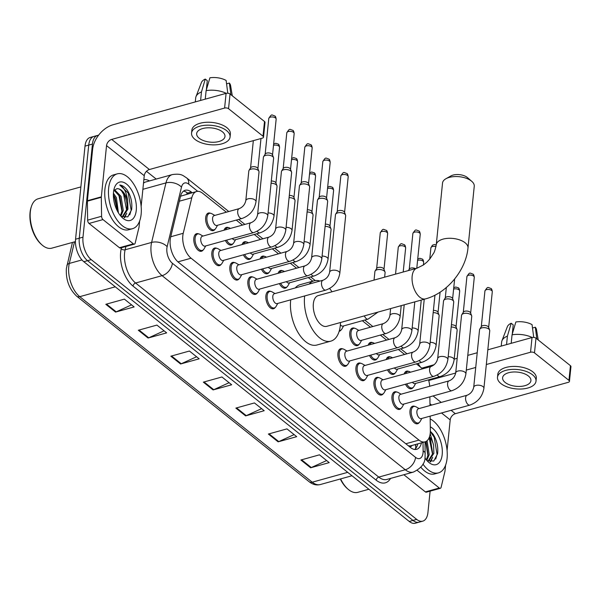 <?xml version="1.0" encoding="UTF-8"?>
<svg xmlns="http://www.w3.org/2000/svg" width="601" height="601" viewBox="0 0 601 601"><rect width="100%" height="100%" fill="white"/><g stroke="black" fill="none" stroke-linecap="round" stroke-linejoin="round"><path stroke-width="0.9" d="M224.053 230.198A9.105 4.838 -105.5 0 1 226.449 227.418A9.105 4.838 -105.5 0 1 228.538 227.644M242.068 244.577A9.105 4.838 -105.5 0 1 244.457 241.79A9.105 4.838 -105.5 0 1 246.553 242.015M260.075 258.948A9.105 4.838 -105.5 0 1 262.472 256.169A9.105 4.838 -105.5 0 1 264.56 256.394M278.09 273.327A9.105 4.838 -105.5 0 1 280.487 270.548A9.105 4.838 -105.5 0 1 282.575 270.766M359.082 344.328A9.105 4.838 -105.5 0 1 357.407 345.598A9.105 4.838 -105.5 0 1 351.908 341.939A9.105 4.838 -105.5 0 1 349.767 332.669A9.105 4.838 -105.5 0 1 352.532 328.048A9.105 4.838 -105.5 0 1 354.62 328.266M368.15 345.199A9.105 4.838 -105.5 0 1 370.539 342.42A9.105 4.838 -105.5 0 1 372.628 342.645M386.158 359.578A9.105 4.838 -105.5 0 1 388.554 356.799A9.105 4.838 -105.5 0 1 390.642 357.024M404.173 373.957A9.105 4.838 -105.5 0 1 406.561 371.17A9.105 4.838 -105.5 0 1 408.65 371.395M214.985 229.327A9.105 4.838 -105.5 0 1 213.31 230.596A9.105 4.838 -105.5 0 1 207.818 226.938A9.105 4.838 -105.5 0 1 205.67 217.667A9.105 4.838 -105.5 0 1 208.434 213.039A9.105 4.838 -105.5 0 1 210.523 213.265M419.295 422.48A9.105 4.838 -105.5 0 1 417.62 423.743A9.105 4.838 -105.5 0 1 412.121 420.091A9.105 4.838 -105.5 0 1 409.98 410.821A9.105 4.838 -105.5 0 1 412.744 406.193A9.105 4.838 -105.5 0 1 414.833 406.419M401.28 408.102A9.105 4.838 -105.5 0 1 399.605 409.371A9.105 4.838 -105.5 0 1 394.113 405.713A9.105 4.838 -105.5 0 1 391.965 396.442A9.105 4.838 -105.5 0 1 394.729 391.814A9.105 4.838 -105.5 0 1 396.818 392.04M383.273 393.723A9.105 4.838 -105.5 0 1 381.597 394.992A9.105 4.838 -105.5 0 1 376.098 391.341A9.105 4.838 -105.5 0 1 373.957 382.063A9.105 4.838 -105.5 0 1 376.722 377.443A9.105 4.838 -105.5 0 1 378.81 377.668M365.258 379.351A9.105 4.838 -105.5 0 1 363.582 380.621A9.105 4.838 -105.5 0 1 358.083 376.962A9.105 4.838 -105.5 0 1 355.942 367.692A9.105 4.838 -105.5 0 1 358.707 363.064A9.105 4.838 -105.5 0 1 360.795 363.289M347.25 364.972A9.105 4.838 -105.5 0 1 345.575 366.242A9.105 4.838 -105.5 0 1 340.076 362.591A9.105 4.838 -105.5 0 1 337.935 353.313A9.105 4.838 -105.5 0 1 340.699 348.693A9.105 4.838 -105.5 0 1 342.788 348.918M239.175 278.721A9.105 4.838 -105.5 0 1 237.5 279.991A9.105 4.838 -105.5 0 1 232.009 276.332A9.105 4.838 -105.5 0 1 229.86 267.062A9.105 4.838 -105.5 0 1 232.625 262.434A9.105 4.838 -105.5 0 1 234.713 262.66M221.168 264.35A9.105 4.838 -105.5 0 1 219.493 265.612A9.105 4.838 -105.5 0 1 213.994 261.961A9.105 4.838 -105.5 0 1 211.852 252.69A9.105 4.838 -105.5 0 1 214.617 248.063A9.105 4.838 -105.5 0 1 216.706 248.288M257.19 293.1A9.105 4.838 -105.5 0 1 255.515 294.37A9.105 4.838 -105.5 0 1 250.016 290.711A9.105 4.838 -105.5 0 1 247.875 281.441A9.105 4.838 -105.5 0 1 250.64 276.813A9.105 4.838 -105.5 0 1 252.728 277.038M275.198 307.472A9.105 4.838 -105.5 0 1 273.523 308.741A9.105 4.838 -105.5 0 1 268.031 305.083A9.105 4.838 -105.5 0 1 265.89 295.812A9.105 4.838 -105.5 0 1 268.647 291.192A9.105 4.838 -105.5 0 1 270.743 291.41M203.153 249.971A9.105 4.838 -105.5 0 1 201.478 251.241A9.105 4.838 -105.5 0 1 195.979 247.582A9.105 4.838 -105.5 0 1 193.838 238.312A9.105 4.838 -105.5 0 1 196.602 233.684A9.105 4.838 -105.5 0 1 198.691 233.909M226.367 212.198L202.642 193.267A17.076 9.075 74.5 0 0 196.58 191.509A17.076 9.075 74.5 0 0 191.802 197.744L183.237 233.286A17.076 9.075 74.5 0 0 182.824 235.72A17.076 9.075 74.5 0 0 191.088 258.205L418.987 440.097A17.076 9.075 74.5 0 0 425.05 441.848A17.076 9.075 74.5 0 0 430.346 430.511L430.143 416.132M390.56 478.426A25.618 13.613 -105.5 0 1 376.211 480.199L133.024 286.106A2.847 1.946 128.6 0 1 135.601 283.011L378.788 477.104L405.269 469.749A22.77 12.103 -105.5 0 0 413.36 472.093C421.459 468.179 425.365 462.98 425.095 456.49L425.065 441.848L411.107 445.724A17.076 9.075 -105.5 0 1 408.642 445.784L408.815 445.919A5.694 3.028 74.5 0 0 412.038 445.469M196.58 191.509L180.893 196.106A17.076 10.457 -166.4 0 0 180.608 195.896M408.214 445.679L408.642 445.784M422.511 368.856A17.076 9.075 74.5 0 0 421.369 367.835L416.365 363.845M404.601 354.455L398.358 349.466M386.593 340.076L380.343 335.095M370.456 327.199L362.335 320.716M312.783 281.17L308.298 277.587M296.533 268.204L290.283 263.215M278.526 253.825L272.276 248.837M260.511 239.453L254.261 234.465M242.496 225.075L236.253 220.086M429.677 386.248A17.076 9.075 74.5 0 0 428.543 379.84M429.993 405.54L429.865 396.833M233 243.698A9.105 4.838 -105.5 0 1 231.325 244.968A9.105 4.838 -105.5 0 1 225.367 240.468M251.008 258.077A9.105 4.838 -105.5 0 1 249.332 259.347A9.105 4.838 -105.5 0 1 243.375 254.847M269.023 272.456A9.105 4.838 -105.5 0 1 267.347 273.718A9.105 4.838 -105.5 0 1 261.39 269.218M287.03 286.827A9.105 4.838 -105.5 0 1 285.362 288.097A9.105 4.838 -105.5 0 1 279.397 283.597M341.067 329.957A9.105 4.838 -105.5 0 1 339.392 331.226A9.105 4.838 -105.5 0 1 339.167 331.279M377.09 358.707A9.105 4.838 -105.5 0 1 375.415 359.976A9.105 4.838 -105.5 0 1 369.457 355.476M395.105 373.078A9.105 4.838 -105.5 0 1 393.43 374.348A9.105 4.838 -105.5 0 1 387.472 369.848M413.112 387.457A9.105 4.838 -105.5 0 1 411.437 388.727A9.105 4.838 -105.5 0 1 405.48 384.227M192.177 192.733L191.291 192.019A17.076 9.075 74.5 0 0 185.221 190.269A17.076 9.075 74.5 0 0 180.45 196.504L170.594 237.372A17.076 9.075 74.5 0 0 170.188 239.807A17.076 9.075 74.5 0 0 178.452 262.291L410.581 447.565A17.076 9.075 74.5 0 0 416.643 449.323A17.076 9.075 74.5 0 0 421.474 442.847M430.106 491.152L427.942 512.48A17.076 9.075 -105.5 0 1 422.758 521.15A17.076 9.075 -105.5 0 1 416.696 519.399L91.247 259.647A17.076 9.075 -105.5 0 1 82.991 237.162L92.449 144.067A17.076 9.075 -105.5 0 1 97.632 135.39A17.076 9.075 -105.5 0 1 98.564 135.233M146.486 171.3L156.207 179.06M422.758 521.15L415.321 523.216A17.076 9.075 -105.5 0 1 409.258 521.465L83.817 261.713A17.076 9.075 -105.5 0 1 75.553 239.228L85.011 146.126L88.73 145.096A17.076 9.075 -105.5 0 1 93.914 136.427A17.076 9.075 -105.5 0 0 88.73 145.096L79.272 238.199L88.73 145.096L92.449 144.067M83.817 261.713L87.536 260.684A17.076 9.075 -105.5 0 1 79.272 238.199A17.076 9.075 -105.5 0 0 87.536 260.684L412.977 520.428L87.536 260.684L91.247 259.647M419.04 522.186A17.076 9.075 -105.5 0 1 412.977 520.428A17.076 9.075 -105.5 0 0 419.04 522.186M417.755 443.876A17.076 9.075 -105.5 0 1 414.682 449.458M183.47 191.156A17.076 9.075 -105.5 0 1 187.572 193.056L188.459 193.762M326.636 460.554L311.288 467.54A4.553 3.11 128.6 0 1 310.634 467.781L329.22 462.62L319.469 454.829L300.883 459.998L310.634 467.781M294.122 434.606L278.774 441.592A4.553 3.11 128.6 0 1 278.12 441.833L296.706 436.664L286.955 428.881L268.369 434.042L278.12 441.833M261.615 408.657L246.26 415.644A4.553 3.11 128.6 0 1 245.614 415.884L264.2 410.716L254.441 402.933L235.855 408.094L245.614 415.884M131.566 304.865L116.218 311.851A4.553 3.11 128.6 0 1 115.565 312.084L134.151 306.923L124.399 299.14L105.806 304.301L115.565 312.084M164.081 330.813L148.725 337.8A4.553 3.11 128.6 0 1 148.071 338.032L166.665 332.871L156.906 325.088L138.32 330.25L148.071 338.032M196.587 356.761L181.239 363.748A4.553 3.11 128.6 0 1 180.585 363.988L199.171 358.82L189.42 351.037L170.834 356.198L180.585 363.988M229.101 382.709L213.753 389.696A4.553 3.11 128.6 0 1 213.1 389.936L231.685 384.768L221.934 376.985L203.348 382.146L213.1 389.936M85.011 146.126A17.076 9.075 -105.5 0 1 90.195 137.456L97.632 135.39M133.377 243.841A2.847 1.51 74.5 0 0 134.391 244.134L120.448 248.01A2.847 1.51 -105.5 0 1 119.441 247.717L133.377 243.841L102.981 219.583L89.038 223.452A2.847 1.51 -105.5 0 1 87.641 220.154L87.378 201.162A2.847 1.51 -105.5 0 1 87.393 200.719L92.599 149.484A22.77 15.543 128.6 0 1 113.176 124.723L226.096 93.358A2.847 1.427 5.8 0 1 230.04 94.011L228.545 108.706A2.847 1.427 -174.2 0 0 224.601 108.06L111.681 139.417A5.694 3.884 -51.4 0 0 106.542 145.607L101.336 196.85A2.847 1.51 74.5 0 0 101.314 197.293L101.584 216.277A2.847 1.51 74.5 0 0 102.981 219.583M119.441 247.717L89.038 223.452M141.145 206.353L144.255 175.71A5.694 3.884 -51.4 0 1 149.401 169.52L262.314 138.155A2.847 1.427 -174.2 0 0 263.523 137.148A2.847 1.427 -174.2 0 0 263.013 136.217L264.508 121.515L230.04 94.011M264.508 121.515A2.847 1.427 5.8 0 1 265.011 122.446L263.523 137.148M263.013 136.217L228.545 108.706M134.391 244.134A2.847 1.51 74.5 0 0 135.187 243.097L138.981 227.351A2.847 1.51 74.5 0 0 139.049 226.945L139.657 220.973M222.43 131.807A14.236 7.137 -174.2 0 0 206.902 127.848A14.236 7.137 -174.2 0 0 196.655 133.595A14.236 7.137 -174.2 0 0 199.201 138.26A14.236 7.137 -174.2 0 0 214.73 142.212A14.236 7.137 -174.2 0 0 224.977 136.465A14.236 7.137 -174.2 0 0 222.43 131.807M206.338 89.902L207.277 80.669L205.272 79.077L201.47 91.93L200.606 100.435M230.07 136.983L230.371 134.046A19.36 9.706 -174.2 0 0 226.915 127.705A19.36 9.706 -174.2 0 0 205.79 122.319A19.36 9.706 -174.2 0 0 191.862 130.132L191.561 133.076A19.36 9.706 -174.2 0 0 195.017 139.417A19.36 9.706 -174.2 0 0 216.142 144.796A19.36 9.706 -174.2 0 0 230.07 136.983A19.36 9.706 -174.2 0 0 226.615 130.642A19.36 9.706 -174.2 0 0 205.489 125.263A19.36 9.706 -174.2 0 0 191.561 133.076M201.47 91.93A18.789 9.421 -174.2 0 0 196.009 96.603A18.789 9.421 -174.2 0 0 195.708 97.85L195.295 101.907M205.272 79.077A14.8 7.422 -174.2 0 0 201.403 82.57L196.009 96.603M232.294 95.807L230.589 85.53A14.8 7.422 -174.2 0 0 229.372 83.051L226.569 83.832M230.904 94.695L229.372 83.051M226.231 93.32A18.789 9.421 -174.2 0 0 206.12 90.638L209.922 77.784A14.8 7.422 -174.2 0 1 226.126 80.459L227.802 93.23M205.257 99.142L206.12 90.638M75.441 241.602L51.814 248.16A25.618 13.613 -105.5 0 1 42.07 244.99L41.266 244.291A24.483 13.012 -105.5 0 1 30.05 212.581A24.483 13.012 -105.5 0 1 31.064 207.555L31.395 206.541A25.618 13.613 -105.5 0 1 38.103 198.796L80.872 186.919M42.07 244.99A25.618 13.613 -105.5 0 1 30.328 211.8A25.618 13.613 -105.5 0 1 31.395 206.541M141.137 214.256A28.465 15.123 -105.5 0 1 132.498 228.703A28.465 15.123 -105.5 0 1 115.324 217.277A28.465 15.123 -105.5 0 1 108.631 188.308A28.465 15.123 -105.5 0 1 117.263 173.854A28.465 15.123 -105.5 0 1 134.444 185.281A28.465 15.123 -105.5 0 1 141.137 214.256M132.498 228.703L128.787 229.74A28.465 15.123 -105.5 0 1 111.606 218.313A28.465 15.123 -105.5 0 1 104.912 189.338A28.465 15.123 -105.5 0 1 113.551 174.883L117.263 173.854M121.109 216.495L127.833 216.856L131.642 209.599C132.43 202.635 130.965 196.136 127.232 190.111C124.805 186.903 122.303 185.206 119.734 185.018C123.994 187.054 126.638 192.41 127.667 201.095A14.236 7.565 -105.5 0 0 116.654 188.804L113.672 190.915M113.506 192.2A19.923 10.585 -105.5 0 1 114.333 188.105A19.923 10.585 -105.5 0 1 128.081 185.446A19.923 10.585 -105.5 0 1 136.262 210.358A19.923 10.585 -105.5 0 1 122.634 218.005A19.923 10.585 -105.5 0 1 113.506 192.2M120.38 215.646L122.116 210.793L119.899 196.722L114.122 190.284M120.854 216.217L123.273 210.47L121.064 196.399L114.618 189.773M117.563 211.364L115.257 198.014L113.371 194.852M118.42 212.867L116.421 197.691L113.424 193.206M122.319 216.728L126.758 209.501C128.576 200.11 121.672 187.159 116.654 188.804M121.575 216.781L122.904 216.6L127.923 209.178L127.667 201.095M124.662 217.735L126.721 213.122M117.435 211.124L114.333 196.985L113.371 195.205M120.951 216.33L121.094 215.939M121.988 211.514L118.983 195.693L116.977 192.312M124.227 217.697L125.737 214.655M126.631 210.222L123.633 194.401L121.627 191.02M129.771 214.865L131.138 210.177L128.276 193.116L119.734 185.018M445.934 178.73L450.878 175.943A10.247 5.139 5.8 0 1 467.247 177.43A10.247 5.139 5.8 0 1 467.495 177.633L471.777 181.352A15.942 7.993 -174.2 0 0 471.402 181.036A15.942 7.993 -174.2 0 0 445.934 178.73A15.942 7.993 -174.2 0 0 442.531 183.042L436.258 244.78A15.942 7.993 5.8 0 1 447.73 238.349A15.942 7.993 5.8 0 1 465.129 242.781A15.942 7.993 5.8 0 1 467.976 248.003L474.249 186.265A15.942 7.993 -174.2 0 0 471.777 181.352M436.258 244.78C435.259 249.505 434.335 252.39 433.471 253.442L429.918 258.843L427.026 262.013L423.45 264.966L416.981 268.181L318.192 295.617A15.942 8.474 74.5 0 0 313.354 303.708A15.942 8.474 74.5 0 0 317.103 319.935A15.942 8.474 74.5 0 0 326.726 326.335L425.516 298.892C446.971 293.175 465.94 270.322 467.976 248.003M340.527 322.504A31.312 16.64 -105.5 0 1 340.339 325.246A31.312 16.64 -105.5 0 1 330.843 341.143A31.312 16.64 -105.5 0 1 311.942 328.574A31.312 16.64 -105.5 0 1 304.579 296.706A31.312 16.64 -105.5 0 1 304.662 295.955M330.843 341.143L316.9 345.019A31.312 16.64 -105.5 0 1 297.998 332.451A31.312 16.64 -105.5 0 1 290.636 300.575A31.312 16.64 -105.5 0 1 290.719 299.831M309.169 284.07A31.312 16.64 -105.5 0 1 314.083 280.81A31.312 16.64 -105.5 0 1 319.972 281.073M329.611 288.488A31.312 16.64 -105.5 0 1 331.992 291.785M295.234 287.939A31.312 16.64 -105.5 0 1 300.139 284.679L314.083 280.81M267.776 215.782C266.296 224.113 261.63 229.71 253.757 232.579L205.061 246.109A5.124 2.72 -105.5 0 1 201.966 244.051A5.124 2.72 -105.5 0 1 200.764 238.837A5.124 2.72 -105.5 0 1 202.319 236.238L251.015 222.708C254.501 221.273 256.687 218.621 257.581 214.745A5.124 2.569 5.8 0 1 261.262 212.679A5.124 2.569 5.8 0 1 266.859 214.106A5.124 2.569 5.8 0 1 267.032 214.249A5.124 2.569 5.8 0 1 267.776 215.782L273.613 158.258A5.124 2.569 5.8 0 0 273.53 157.62A5.124 2.569 5.8 0 0 272.704 156.576A5.124 2.569 5.8 0 0 265.589 155.404A5.124 2.569 5.8 0 0 263.636 156.621A5.124 2.569 5.8 0 0 263.418 157.222L257.581 214.745M205.715 245.929L204.047 248.897A8.542 4.538 -105.5 0 1 202.259 250.429A8.542 4.538 -105.5 0 1 197.105 247.003A8.542 4.538 -105.5 0 1 195.092 238.312A8.542 4.538 -105.5 0 1 197.684 233.977A8.542 4.538 -105.5 0 1 200.013 234.375L202.973 236.05M263.636 156.621L265.289 153.991A3.704 1.856 5.8 0 1 266.701 153.112A3.704 1.856 5.8 0 1 271.84 153.961A3.704 1.856 5.8 0 1 272.433 154.712L273.53 157.62M285.783 230.16C284.311 238.484 279.638 244.089 271.772 246.958L223.069 260.488A5.124 2.72 -105.5 0 1 219.981 258.43A5.124 2.72 -105.5 0 1 218.772 253.216A5.124 2.72 -105.5 0 1 220.327 250.609L269.03 237.087C272.516 235.652 274.702 233 275.589 229.124A5.124 2.569 5.8 0 1 279.277 227.05A5.124 2.569 5.8 0 1 284.866 228.478A5.124 2.569 5.8 0 1 285.047 228.628A5.124 2.569 5.8 0 1 285.783 230.16L291.628 172.63A5.124 2.569 5.8 0 0 291.538 171.999A5.124 2.569 5.8 0 0 290.711 170.954A5.124 2.569 5.8 0 0 283.604 169.775A5.124 2.569 5.8 0 0 281.644 170.992A5.124 2.569 5.8 0 0 281.433 171.593L275.589 229.124M223.73 260.301L222.054 263.268A8.542 4.538 -105.5 0 1 220.266 264.808A8.542 4.538 -105.5 0 1 215.113 261.382A8.542 4.538 -105.5 0 1 213.107 252.69A8.542 4.538 -105.5 0 1 215.699 248.356A8.542 4.538 -105.5 0 1 218.02 248.746L220.988 250.429M281.644 170.992L283.304 168.363A3.704 1.856 5.8 0 1 284.716 167.484A3.704 1.856 5.8 0 1 289.847 168.333A3.704 1.856 5.8 0 1 290.448 169.091L291.538 171.999M303.798 244.532C302.326 252.863 297.653 258.46 289.78 261.337L241.084 274.86A5.124 2.72 -105.5 0 1 237.988 272.801A5.124 2.72 -105.5 0 1 236.786 267.588A5.124 2.72 -105.5 0 1 238.342 264.988L287.038 251.458C290.523 250.024 292.71 247.372 293.604 243.495A5.124 2.569 5.8 0 1 297.292 241.429A5.124 2.569 5.8 0 1 302.881 242.857A5.124 2.569 5.8 0 1 303.054 242.999A5.124 2.569 5.8 0 1 303.798 244.532L309.643 187.009A5.124 2.569 5.8 0 0 309.553 186.37A5.124 2.569 5.8 0 0 308.726 185.326A5.124 2.569 5.8 0 0 301.619 184.154A5.124 2.569 5.8 0 0 299.659 185.371A5.124 2.569 5.8 0 0 299.448 185.972L293.604 243.495M241.737 274.68L240.069 277.647A8.542 4.538 -105.5 0 1 238.281 279.187A8.542 4.538 -105.5 0 1 233.128 275.754A8.542 4.538 -105.5 0 1 231.115 267.062A8.542 4.538 -105.5 0 1 233.706 262.727A8.542 4.538 -105.5 0 1 236.035 263.125L238.995 264.808M299.659 185.371L301.311 182.742A3.704 1.856 5.8 0 1 302.724 181.863A3.704 1.856 5.8 0 1 307.862 182.712A3.704 1.856 5.8 0 1 308.456 183.463L309.553 186.37M321.805 258.911C320.333 267.235 315.66 272.839 307.795 275.709L259.091 289.239A5.124 2.72 -105.5 0 1 256.003 287.18A5.124 2.72 -105.5 0 1 254.794 281.967A5.124 2.72 -105.5 0 1 256.349 279.36L305.053 265.837C308.538 264.402 310.725 261.751 311.611 257.874A5.124 2.569 5.8 0 1 315.3 255.808A5.124 2.569 5.8 0 1 320.889 257.228A5.124 2.569 5.8 0 1 321.069 257.378A5.124 2.569 5.8 0 1 321.805 258.911L327.65 201.38A5.124 2.569 5.8 0 0 327.56 200.749A5.124 2.569 5.8 0 0 326.734 199.705A5.124 2.569 5.8 0 0 319.627 198.525A5.124 2.569 5.8 0 0 317.666 199.742A5.124 2.569 5.8 0 0 317.456 200.343L311.611 257.874M259.752 289.051L258.077 292.018A8.542 4.538 -105.5 0 1 256.289 293.558A8.542 4.538 -105.5 0 1 251.135 290.133A8.542 4.538 -105.5 0 1 249.13 281.441A8.542 4.538 -105.5 0 1 251.721 277.106A8.542 4.538 -105.5 0 1 254.05 277.497L257.01 279.18M317.666 199.742L319.326 197.113A3.704 1.856 5.8 0 1 320.739 196.234A3.704 1.856 5.8 0 1 325.87 197.083A3.704 1.856 5.8 0 1 326.471 197.842L327.56 200.749M339.82 273.282C338.348 281.614 333.675 287.21 325.802 290.088L277.106 303.61A5.124 2.72 -105.5 0 1 274.011 301.552A5.124 2.72 -105.5 0 1 272.809 296.338A5.124 2.72 -105.5 0 1 274.364 293.739L323.06 280.209C326.546 278.774 328.739 276.122 329.626 272.245A5.124 2.569 5.8 0 1 333.315 270.18A5.124 2.569 5.8 0 1 338.904 271.607A5.124 2.569 5.8 0 1 339.077 271.757A5.124 2.569 5.8 0 1 339.82 273.282L345.665 215.759A5.124 2.569 5.8 0 0 345.575 215.128A5.124 2.569 5.8 0 0 344.749 214.076A5.124 2.569 5.8 0 0 337.642 212.904A5.124 2.569 5.8 0 0 335.681 214.121A5.124 2.569 5.8 0 0 335.471 214.722L329.626 272.245M277.76 303.43L276.092 306.397A8.542 4.538 -105.5 0 1 274.304 307.937A8.542 4.538 -105.5 0 1 269.15 304.504A8.542 4.538 -105.5 0 1 267.144 295.812A8.542 4.538 -105.5 0 1 269.729 291.477A8.542 4.538 -105.5 0 1 272.058 291.876L275.018 293.558M335.681 214.121L337.334 211.492A3.704 1.856 5.8 0 1 338.754 210.613A3.704 1.856 5.8 0 1 343.885 211.462A3.704 1.856 5.8 0 1 344.478 212.213L345.575 215.128M411.865 330.79C410.393 339.114 405.72 344.719 397.847 347.588L349.151 361.111A5.124 2.72 -105.5 0 1 346.063 359.06A5.124 2.72 -105.5 0 1 344.854 353.839A5.124 2.72 -105.5 0 1 346.409 351.239L395.105 337.717C398.598 336.282 400.784 333.623 401.671 329.754A5.124 2.569 5.8 0 1 405.359 327.68A5.124 2.569 5.8 0 1 410.949 329.108A5.124 2.569 5.8 0 1 411.129 329.258A5.124 2.569 5.8 0 1 411.865 330.79L414.803 301.875M349.812 360.931L348.137 363.898A8.542 4.538 -105.5 0 1 346.349 365.438A8.542 4.538 -105.5 0 1 341.195 362.012A8.542 4.538 -105.5 0 1 339.189 353.32A8.542 4.538 -105.5 0 1 341.781 348.978A8.542 4.538 -105.5 0 1 344.103 349.376L347.062 351.059M408.395 270.563L409.386 268.993A3.704 1.856 5.8 0 1 410.799 268.114A3.704 1.856 5.8 0 1 415.404 268.617M429.88 345.162C428.4 353.493 423.735 359.09 415.862 361.96L367.166 375.49A5.124 2.72 -105.5 0 1 364.071 373.431A5.124 2.72 -105.5 0 1 362.869 368.218A5.124 2.72 -105.5 0 1 364.424 365.618L413.12 352.088C416.606 350.653 418.792 348.002 419.686 344.125A5.124 2.569 5.8 0 1 423.367 342.059A5.124 2.569 5.8 0 1 428.964 343.487A5.124 2.569 5.8 0 1 429.137 343.629A5.124 2.569 5.8 0 1 429.88 345.162L434.951 295.181M367.82 375.309L366.152 378.277A8.542 4.538 -105.5 0 1 364.364 379.809A8.542 4.538 -105.5 0 1 359.21 376.384A8.542 4.538 -105.5 0 1 357.197 367.692A8.542 4.538 -105.5 0 1 359.789 363.357A8.542 4.538 -105.5 0 1 362.118 363.755L365.077 365.431M447.888 359.541C446.415 367.865 441.743 373.469 433.877 376.339L385.173 389.861A5.124 2.72 -105.5 0 1 382.086 387.81A5.124 2.72 -105.5 0 1 380.876 382.589A5.124 2.72 -105.5 0 1 382.431 379.99L431.135 366.467C434.621 365.032 436.807 362.373 437.693 358.504A5.124 2.569 5.8 0 1 441.382 356.431A5.124 2.569 5.8 0 1 446.971 357.858A5.124 2.569 5.8 0 1 447.152 358.008A5.124 2.569 5.8 0 1 447.888 359.541L453.732 302.01A5.124 2.569 5.8 0 0 453.642 301.379A5.124 2.569 5.8 0 0 452.816 300.335A5.124 2.569 5.8 0 0 445.709 299.155A5.124 2.569 5.8 0 0 443.748 300.372A5.124 2.569 5.8 0 0 443.538 300.973L437.693 358.504M385.834 389.681L384.159 392.648A8.542 4.538 -105.5 0 1 382.371 394.188A8.542 4.538 -105.5 0 1 377.218 390.763A8.542 4.538 -105.5 0 1 375.212 382.071A8.542 4.538 -105.5 0 1 377.804 377.736A8.542 4.538 -105.5 0 1 380.125 378.127L383.092 379.809M443.748 300.372L445.409 297.743A3.704 1.856 5.8 0 1 446.821 296.864A3.704 1.856 5.8 0 1 451.952 297.713A3.704 1.856 5.8 0 1 452.553 298.472L453.642 301.379M465.903 373.912C464.43 382.244 459.757 387.84 451.884 390.718L403.188 404.24A5.124 2.72 -105.5 0 1 400.093 402.182A5.124 2.72 -105.5 0 1 398.891 396.968A5.124 2.72 -105.5 0 1 400.446 394.369L449.142 380.839C452.628 379.404 454.814 376.752 455.708 372.875A5.124 2.569 5.8 0 1 459.397 370.809A5.124 2.569 5.8 0 1 464.986 372.237A5.124 2.569 5.8 0 1 465.159 372.38A5.124 2.569 5.8 0 1 465.903 373.912L471.747 316.389A5.124 2.569 5.8 0 0 471.657 315.75A5.124 2.569 5.8 0 0 470.831 314.706A5.124 2.569 5.8 0 0 463.717 313.534A5.124 2.569 5.8 0 0 461.763 314.751A5.124 2.569 5.8 0 0 461.545 315.352L455.708 372.875M403.842 404.06L402.174 407.027A8.542 4.538 -105.5 0 1 400.386 408.567A8.542 4.538 -105.5 0 1 395.233 405.134A8.542 4.538 -105.5 0 1 393.219 396.442A8.542 4.538 -105.5 0 1 395.811 392.107A8.542 4.538 -105.5 0 1 398.14 392.506L401.1 394.181M461.763 314.751L463.416 312.122A3.704 1.856 5.8 0 1 464.828 311.243A3.704 1.856 5.8 0 1 469.967 312.092A3.704 1.856 5.8 0 1 470.56 312.843L471.657 315.75M483.91 388.291C482.438 396.615 477.765 402.219 469.899 405.089L421.196 418.619A5.124 2.72 -105.5 0 1 418.108 416.561A5.124 2.72 -105.5 0 1 416.899 411.347A5.124 2.72 -105.5 0 1 418.454 408.74L467.157 395.218C470.643 393.783 472.829 391.131 473.716 387.254A5.124 2.569 5.8 0 1 477.404 385.188A5.124 2.569 5.8 0 1 482.994 386.608A5.124 2.569 5.8 0 1 483.174 386.759A5.124 2.569 5.8 0 1 483.91 388.291L489.755 330.76A5.124 2.569 5.8 0 0 489.665 330.129A5.124 2.569 5.8 0 0 488.838 329.085A5.124 2.569 5.8 0 0 481.732 327.906A5.124 2.569 5.8 0 0 479.771 329.123A5.124 2.569 5.8 0 0 479.56 329.724L473.716 387.254M421.857 418.431L420.182 421.399A8.542 4.538 -105.5 0 1 418.394 422.939A8.542 4.538 -105.5 0 1 413.24 419.513A8.542 4.538 -105.5 0 1 411.234 410.821A8.542 4.538 -105.5 0 1 413.826 406.486A8.542 4.538 -105.5 0 1 416.147 406.877L419.115 408.56M479.771 329.123L481.431 326.493A3.704 1.856 5.8 0 1 482.843 325.614A3.704 1.856 5.8 0 1 487.974 326.463A3.704 1.856 5.8 0 1 488.575 327.222L489.665 330.129M241.985 218.494L216.893 225.465A5.124 2.72 -105.5 0 1 213.798 223.407A5.124 2.72 -105.5 0 1 212.596 218.193A5.124 2.72 -105.5 0 1 214.151 215.594L239.243 208.622C242.729 207.187 244.915 204.535 245.809 200.659A5.124 2.569 5.8 0 1 247.98 198.841A5.124 2.569 5.8 0 1 255.26 200.163A5.124 2.569 5.8 0 1 256.003 201.696C254.524 210.027 249.858 215.624 241.985 218.494A5.124 2.72 -105.5 0 1 240.347 218.103A5.124 2.72 -105.5 0 1 237.688 211.221A5.124 2.72 -105.5 0 1 239.243 208.622M245.809 200.659L248.822 170.962A5.124 2.569 5.8 0 1 249.032 170.361A5.124 2.569 5.8 0 1 250.993 169.144A5.124 2.569 5.8 0 1 258.926 171.368A5.124 2.569 5.8 0 1 259.016 171.999L256.003 201.696M217.547 225.285L215.879 228.252A8.542 4.538 -105.5 0 1 214.091 229.785A8.542 4.538 -105.5 0 1 208.938 226.359A8.542 4.538 -105.5 0 1 206.924 217.667A8.542 4.538 -105.5 0 1 209.516 213.332A8.542 4.538 -105.5 0 1 211.845 213.731L214.805 215.406M249.032 170.361L250.692 167.732A3.704 1.856 5.8 0 1 252.104 166.853A3.704 1.856 5.8 0 1 257.236 167.702A3.704 1.856 5.8 0 1 257.837 168.46L258.926 171.368M268.061 212.942A5.124 2.569 5.8 0 1 273.275 214.542A5.124 2.569 5.8 0 1 274.011 216.067C272.538 224.398 267.866 230.003 260 232.872L234.901 239.837A5.124 2.72 -105.5 0 1 232.324 238.537M235.562 239.656L233.887 242.624A8.542 4.538 -105.5 0 1 232.099 244.164A8.542 4.538 -105.5 0 1 226.607 240.122M271.299 181.044A3.704 1.856 5.8 0 1 275.25 182.08A3.704 1.856 5.8 0 1 275.844 182.832L276.941 185.739A5.124 2.569 5.8 0 1 277.031 186.378L274.011 216.067M271.081 183.252A5.124 2.569 5.8 0 1 276.941 185.739M225.473 229.807A8.542 4.538 -105.5 0 1 227.531 227.711A8.542 4.538 -105.5 0 1 229.86 228.102L230.431 228.425M286.076 227.321A5.124 2.569 5.8 0 1 291.282 228.913A5.124 2.569 5.8 0 1 292.026 230.446C290.553 238.777 285.881 244.374 278.008 247.244L252.916 254.215A5.124 2.72 -105.5 0 1 250.339 252.908M253.569 254.035L251.902 257.003A8.542 4.538 -105.5 0 1 250.114 258.543A8.542 4.538 -105.5 0 1 244.622 254.501M289.314 195.423A3.704 1.856 5.8 0 1 293.258 196.452A3.704 1.856 5.8 0 1 293.859 197.211L294.948 200.118A5.124 2.569 5.8 0 1 295.038 200.749L292.026 230.446M289.089 197.624A5.124 2.569 5.8 0 1 294.948 200.118M243.48 244.179A8.542 4.538 -105.5 0 1 245.539 242.083A8.542 4.538 -105.5 0 1 247.867 242.481L248.438 242.804M304.083 241.692A5.124 2.569 5.8 0 1 309.297 243.292A5.124 2.569 5.8 0 1 310.033 244.817C308.561 253.149 303.888 258.753 296.023 261.623L270.931 268.594A5.124 2.72 -105.5 0 1 268.346 267.287M271.584 268.407L269.909 271.374A8.542 4.538 -105.5 0 1 268.121 272.914A8.542 4.538 -105.5 0 1 262.629 268.872M307.321 209.794A3.704 1.856 5.8 0 1 311.273 210.831A3.704 1.856 5.8 0 1 311.874 211.582L312.963 214.497A5.124 2.569 5.8 0 1 313.053 215.128L310.033 244.817M307.103 212.003A5.124 2.569 5.8 0 1 312.963 214.497M261.495 258.558A8.542 4.538 -105.5 0 1 263.554 256.462A8.542 4.538 -105.5 0 1 265.882 256.852L266.453 257.175M322.098 256.071A5.124 2.569 5.8 0 1 327.305 257.664A5.124 2.569 5.8 0 1 328.048 259.196C326.576 267.528 321.903 273.124 314.03 275.994L288.938 282.966A5.124 2.72 -105.5 0 1 286.361 281.666M289.592 282.786L287.924 285.753A8.542 4.538 -105.5 0 1 286.136 287.293A8.542 4.538 -105.5 0 1 280.644 283.251M325.336 224.173A3.704 1.856 5.8 0 1 329.288 225.202A3.704 1.856 5.8 0 1 329.881 225.961L330.978 228.868A5.124 2.569 5.8 0 1 331.061 229.499L328.048 259.196M325.111 226.374A5.124 2.569 5.8 0 1 330.978 228.868M279.51 272.929A8.542 4.538 -105.5 0 1 281.568 270.833A8.542 4.538 -105.5 0 1 283.89 271.231L284.461 271.554M378.044 312.084L368.067 319.123L342.976 326.095A5.124 2.72 -105.5 0 1 340.384 324.78M374.04 280.104L374.904 271.592A5.124 2.569 5.8 0 1 375.114 270.991A5.124 2.569 5.8 0 1 377.075 269.774A5.124 2.569 5.8 0 1 385.008 271.998A5.124 2.569 5.8 0 1 385.098 272.629L384.64 277.166M343.629 325.915L341.961 328.875A8.542 4.538 -105.5 0 1 340.174 330.415A8.542 4.538 -105.5 0 1 339.392 330.505M375.114 270.991L376.774 268.362A3.704 1.856 5.8 0 1 378.187 267.483A3.704 1.856 5.8 0 1 383.318 268.331A3.704 1.856 5.8 0 1 383.919 269.09L385.008 271.998M386.075 333.502L360.983 340.466A5.124 2.72 -105.5 0 1 357.895 338.416A5.124 2.72 -105.5 0 1 356.686 333.194A5.124 2.72 -105.5 0 1 358.241 330.595L383.333 323.623C386.819 322.189 389.012 319.537 389.899 315.66A5.124 2.569 5.8 0 1 392.07 313.842A5.124 2.569 5.8 0 1 399.349 315.164A5.124 2.569 5.8 0 1 400.093 316.697C398.621 325.028 393.948 330.625 386.075 333.502A5.124 2.72 -105.5 0 1 384.445 333.112A5.124 2.72 -105.5 0 1 381.778 326.23A5.124 2.72 -105.5 0 1 383.333 323.623M361.644 340.286L359.969 343.254A8.542 4.538 -105.5 0 1 358.181 344.794A8.542 4.538 -105.5 0 1 353.027 341.368A8.542 4.538 -105.5 0 1 351.022 332.676A8.542 4.538 -105.5 0 1 353.613 328.334A8.542 4.538 -105.5 0 1 355.935 328.732L358.902 330.415M412.151 327.951A5.124 2.569 5.8 0 1 417.364 329.543A5.124 2.569 5.8 0 1 418.108 331.076C416.628 339.4 411.963 345.004 404.09 347.874L378.998 354.845A5.124 2.72 -105.5 0 1 376.421 353.538M379.652 354.665L377.984 357.633A8.542 4.538 -105.5 0 1 376.196 359.165A8.542 4.538 -105.5 0 1 370.697 355.131M420.73 300.222A5.124 2.569 5.8 0 1 421.031 300.748A5.124 2.569 5.8 0 1 421.121 301.379L418.108 331.076M369.562 344.809A8.542 4.538 -105.5 0 1 371.621 342.713A8.542 4.538 -105.5 0 1 373.95 343.111L374.521 343.434M430.166 342.322A5.124 2.569 5.8 0 1 435.379 343.922A5.124 2.569 5.8 0 1 436.116 345.447C434.643 353.779 429.97 359.383 422.105 362.253L397.006 369.217A5.124 2.72 -105.5 0 1 394.429 367.917M397.667 369.037L395.991 372.004A8.542 4.538 -105.5 0 1 394.203 373.544A8.542 4.538 -105.5 0 1 388.712 369.502M433.404 310.424A3.704 1.856 5.8 0 1 437.355 311.461A3.704 1.856 5.8 0 1 437.949 312.212L439.046 315.119A5.124 2.569 5.8 0 1 439.136 315.758L436.116 345.447M433.178 312.633A5.124 2.569 5.8 0 1 439.046 315.119M387.577 359.188A8.542 4.538 -105.5 0 1 389.636 357.084A8.542 4.538 -105.5 0 1 391.957 357.482L392.528 357.805M448.181 356.701A5.124 2.569 5.8 0 1 453.387 358.294A5.124 2.569 5.8 0 1 454.131 359.826C452.651 368.158 447.985 373.754 440.112 376.624L415.021 383.596A5.124 2.72 -105.5 0 1 412.444 382.289M415.674 383.415L414.006 386.383A8.542 4.538 -105.5 0 1 412.218 387.923A8.542 4.538 -105.5 0 1 406.727 383.881M451.419 324.803A3.704 1.856 5.8 0 1 455.363 325.832A3.704 1.856 5.8 0 1 455.964 326.591L457.053 329.498A5.124 2.569 5.8 0 1 457.143 330.129L454.131 359.826M451.193 327.004A5.124 2.569 5.8 0 1 457.053 329.498M405.585 373.559A8.542 4.538 -105.5 0 1 407.643 371.463A8.542 4.538 -105.5 0 1 409.972 371.861L410.543 372.184M439.316 488.02A2.847 1.51 74.5 0 0 440.33 488.312L426.387 492.181A2.847 1.51 -105.5 0 1 425.373 491.896L439.316 488.02L417.222 470.388M425.373 491.896L403.864 474.722M421.759 368.165L434.177 364.709M454.198 359.15L457.181 358.324M467.781 355.379L477.224 352.757M487.817 349.812L532.028 337.537A2.847 1.427 5.8 0 1 535.979 338.183L534.484 352.885A2.847 1.427 -174.2 0 0 530.54 352.231L486.329 364.514M447.076 450.525L450.194 419.889A5.694 3.884 -51.4 0 1 455.333 413.698L568.253 382.334A2.847 1.427 -174.2 0 0 569.455 381.327A2.847 1.427 -174.2 0 0 568.952 380.388L570.439 365.693L535.979 338.183M570.439 365.693A2.847 1.427 5.8 0 1 570.95 366.625L569.455 381.327M568.952 380.388L534.484 352.885M475.729 367.459L466.293 370.081M455.686 373.026L428.731 380.508M440.33 488.312A2.847 1.51 74.5 0 0 441.119 487.276L444.92 471.53A2.847 1.51 74.5 0 0 444.988 471.124L445.596 465.151M528.369 375.978A14.236 7.137 -174.2 0 0 512.841 372.027A14.236 7.137 -174.2 0 0 502.594 377.766A14.236 7.137 -174.2 0 0 505.14 382.431A14.236 7.137 -174.2 0 0 520.669 386.39A14.236 7.137 -174.2 0 0 530.916 380.643A14.236 7.137 -174.2 0 0 528.369 375.978M512.27 334.081L513.209 324.848L511.211 323.248L507.409 336.109L506.545 344.613M536.009 381.162L536.31 378.224A19.36 9.706 -174.2 0 0 532.854 371.876A19.36 9.706 -174.2 0 0 511.729 366.497A19.36 9.706 -174.2 0 0 497.793 374.31L497.5 377.248A19.36 9.706 -174.2 0 0 500.956 383.596A19.36 9.706 -174.2 0 0 522.081 388.975A19.36 9.706 -174.2 0 0 536.009 381.162A19.36 9.706 -174.2 0 0 532.554 374.821A19.36 9.706 -174.2 0 0 511.428 369.435A19.36 9.706 -174.2 0 0 497.5 377.248M507.409 336.109A18.789 9.421 -174.2 0 0 501.948 340.775A18.789 9.421 -174.2 0 0 501.647 342.029L501.234 346.086M511.211 323.248A14.8 7.422 -174.2 0 0 507.342 326.741L501.948 340.775M538.226 339.978L536.52 329.709A14.8 7.422 -174.2 0 0 535.311 327.229L532.509 328.011M536.843 338.874L535.311 327.229M532.17 337.499A18.789 9.421 -174.2 0 0 512.052 334.817L515.861 321.963A14.8 7.422 -174.2 0 1 532.058 324.638L533.733 337.401M511.188 343.321L512.052 334.817M368.894 489.244L357.753 492.339A25.618 13.613 -105.5 0 1 348.009 489.161L347.205 488.47A24.483 13.012 -105.5 0 1 340.301 478.989M348.009 489.161A25.618 13.613 -105.5 0 1 340.617 478.907M430.181 418.942A28.465 15.123 -105.5 0 1 447.076 458.428A28.465 15.123 -105.5 0 1 438.437 472.882A28.465 15.123 -105.5 0 1 422.939 464.062M438.437 472.882L434.718 473.919A28.465 15.123 -105.5 0 1 420.843 467.225M427.041 460.674L433.772 461.035L437.581 453.778C438.369 446.813 436.897 440.315 433.163 434.29L430.339 431.255M430.188 433.561L433.606 445.266A14.236 7.565 -105.5 0 0 429.535 436.657M430.293 426.853A19.923 10.585 -105.5 0 1 442.201 454.536A19.923 10.585 -105.5 0 1 428.573 462.184A19.923 10.585 -105.5 0 1 424.907 457.902M426.319 459.825L428.055 454.972L426.086 441.427M426.793 460.396L429.212 454.649L427.078 440.736M428.25 460.899L432.697 453.68L430.489 439.609L429.264 437.408M427.514 460.952L428.844 460.779L433.862 453.357L433.606 445.266M430.594 461.906L432.66 457.293M426.89 460.501L427.026 460.118M427.927 455.693L425.703 441.615M430.158 461.868L431.676 458.826M432.57 454.401L429.129 437.738M435.71 459.044L437.07 454.356L434.215 437.288L430.331 431.683M170.744 236.756L183.237 233.286M415.614 449.21L415.742 446.355A17.076 6.408 179.2 0 0 415.073 444.62M186.768 192.47A17.076 11.659 128.6 0 1 187.024 194.161M177.934 261.856L191.088 258.205M179.316 201.215L191.802 197.744M405.81 443.756L418.987 440.097M197.721 191.336L188.714 184.139A11.389 6.048 74.5 0 0 181.487 187.129L167.138 246.658A11.389 6.048 74.5 0 0 166.868 248.281A11.389 6.048 74.5 0 0 172.374 263.268L415.561 457.369A11.389 6.048 74.5 0 0 423.059 452.756A11.389 6.048 74.5 0 0 423.134 450.975L423.014 442.419M415.561 457.369A11.389 7.775 -51.4 0 1 405.269 469.749L162.082 275.656A22.77 12.103 -105.5 0 1 151.069 245.674A22.77 12.103 -105.5 0 1 151.61 242.428L125.128 249.783A22.77 12.103 74.5 0 0 124.58 253.029A22.77 12.103 74.5 0 0 135.601 283.011L162.082 275.656A11.389 7.775 -51.4 0 0 172.374 263.268M425.223 453.394A11.389 4.275 179.2 0 0 423.134 450.975M133.024 286.106A25.618 13.613 -105.5 0 1 120.636 252.375A25.618 13.613 -105.5 0 1 121.244 248.724L121.485 247.717M143.857 179.624A25.618 13.613 -105.5 0 1 149.529 180.916M82.991 237.162L75.553 239.228M416.696 519.399L409.258 521.465M167.138 246.658A11.389 6.972 -166.4 0 0 151.61 242.428L165.966 182.899L142.873 189.315M181.487 187.129A11.389 6.972 -166.4 0 0 165.966 182.899A22.77 12.103 -105.5 0 1 172.329 174.583L145.848 181.938A22.77 12.103 74.5 0 0 143.496 183.132M125.925 246.485L125.128 249.783A2.847 1.743 13.6 0 1 121.244 248.724M376.211 480.199A2.847 1.946 128.6 0 1 378.788 477.104A22.77 12.103 74.5 0 0 386.871 479.448L413.36 472.093M188.714 184.139A11.389 7.775 -51.4 0 0 186.528 177.821C183.087 175.815 181.757 173.216 172.329 174.583M417.62 443.914L417.627 444.409M187.572 193.056L191.291 192.019M74.501 241.865L69.303 263.441A22.77 12.103 74.5 0 0 68.754 266.686A22.77 12.103 74.5 0 0 79.768 296.669A5.694 3.884 128.6 0 1 76.718 296.218C69.28 289.231 65.817 280.058 66.343 268.707L72.443 242.436M66.884 265.514A5.694 3.486 -166.4 0 1 69.303 263.441L81.954 259.925M115.257 286.812L79.768 296.669L312.227 482.205A22.77 12.103 74.5 0 0 320.318 484.541C316.487 485.51 312.768 484.579 309.177 481.754A5.694 3.884 -51.4 0 0 312.227 482.205L347.716 472.341M213.753 389.696L204.047 381.951M181.239 363.748L171.54 356.002M148.725 337.8L139.026 330.054M116.218 311.851L106.512 304.106M246.26 415.644L236.561 407.899M278.774 441.592L269.075 433.847M311.288 467.54L301.589 459.795M149.401 169.52L111.681 139.417M144.255 175.71L106.542 145.607M87.393 200.719L101.336 196.85M224.601 108.06L226.096 93.358M101.314 197.293L87.378 201.162M87.641 220.154L101.584 216.277M416.981 268.181A15.942 8.474 74.5 0 0 412.143 276.272A15.942 8.474 74.5 0 0 419.859 297.255A15.942 8.474 74.5 0 0 425.516 298.892M276.152 119.208C275.889 117.195 275.431 116.113 274.777 115.94C271.599 115.084 271.877 113.386 268.79 118.457A3.704 1.856 5.8 0 1 271.449 116.962A3.704 1.856 5.8 0 1 275.491 117.991A3.704 1.856 5.8 0 1 276.152 119.208L272.523 154.945M274.777 115.94A3.704 2.524 128.6 0 1 275.491 117.991M253.757 232.579A5.124 2.72 -105.5 0 1 252.12 232.196A5.124 2.72 -105.5 0 1 249.46 225.307A5.124 2.72 -105.5 0 1 251.015 222.708M294.167 133.58C293.904 131.574 293.446 130.485 292.792 130.312C289.607 129.455 289.892 127.758 286.797 132.836A3.704 1.856 5.8 0 1 289.464 131.341A3.704 1.856 5.8 0 1 293.506 132.37A3.704 1.856 5.8 0 1 294.167 133.58L290.531 169.324M292.792 130.312A3.704 2.524 128.6 0 1 293.506 132.37M271.772 246.958A5.124 2.72 -105.5 0 1 270.134 246.568A5.124 2.72 -105.5 0 1 267.475 239.686A5.124 2.72 -105.5 0 1 269.03 237.087M312.174 147.959C311.911 145.953 311.461 144.864 310.8 144.691C307.622 143.834 307.9 142.136 304.812 147.207A3.704 1.856 5.8 0 1 307.479 145.712A3.704 1.856 5.8 0 1 311.513 146.742A3.704 1.856 5.8 0 1 312.174 147.959L308.546 183.696M310.8 144.691A3.704 2.524 128.6 0 1 311.513 146.742M289.78 261.337A5.124 2.72 -105.5 0 1 288.149 260.947A5.124 2.72 -105.5 0 1 285.483 254.065A5.124 2.72 -105.5 0 1 287.038 251.458M330.189 162.33C329.926 160.324 329.468 159.235 328.815 159.062C325.629 158.206 325.915 156.508 322.827 161.586A3.704 1.856 5.8 0 1 325.487 160.091A3.704 1.856 5.8 0 1 329.528 161.121A3.704 1.856 5.8 0 1 330.189 162.33L326.553 198.075M328.815 159.062A3.704 2.524 128.6 0 1 329.528 161.121M307.795 275.709A5.124 2.72 -105.5 0 1 306.157 275.318A5.124 2.72 -105.5 0 1 303.497 268.437A5.124 2.72 -105.5 0 1 305.053 265.837M348.197 176.709C347.941 174.703 347.483 173.614 346.822 173.441C343.644 172.585 343.922 170.887 340.835 175.958A3.704 1.856 5.8 0 1 343.502 174.463A3.704 1.856 5.8 0 1 347.536 175.492A3.704 1.856 5.8 0 1 348.197 176.709L344.568 212.446M346.822 173.441A3.704 2.524 128.6 0 1 347.536 175.492M325.802 290.088A5.124 2.72 -105.5 0 1 324.172 289.697A5.124 2.72 -105.5 0 1 321.505 282.816A5.124 2.72 -105.5 0 1 323.06 280.209M420.242 234.21C419.986 232.204 419.528 231.115 418.874 230.942C415.689 230.085 415.967 228.388 412.879 233.458A3.704 1.856 5.8 0 1 415.546 231.971A3.704 1.856 5.8 0 1 419.581 232.993A3.704 1.856 5.8 0 1 420.242 234.21L416.786 268.234M418.874 230.942A3.704 2.524 128.6 0 1 419.581 232.993M397.847 347.588A5.124 2.72 -105.5 0 1 396.217 347.198A5.124 2.72 -105.5 0 1 393.55 340.316A5.124 2.72 -105.5 0 1 395.105 337.717M436.243 244.907L434.35 244.517L432.442 245.193L430.894 247.837A3.704 1.856 5.8 0 1 435.98 246.598M415.862 361.96A5.124 2.72 -105.5 0 1 414.224 361.577A5.124 2.72 -105.5 0 1 411.565 354.688A5.124 2.72 -105.5 0 1 413.12 352.088M433.877 376.339A5.124 2.72 -105.5 0 1 432.239 375.948A5.124 2.72 -105.5 0 1 429.58 369.067A5.124 2.72 -105.5 0 1 431.135 366.467M474.279 277.339C474.016 275.333 473.558 274.244 472.904 274.071C469.727 273.215 470.005 271.517 466.917 276.588A3.704 1.856 5.8 0 1 469.584 275.093A3.704 1.856 5.8 0 1 473.618 276.122A3.704 1.856 5.8 0 1 474.279 277.339L470.651 313.076M472.904 274.071A3.704 2.524 128.6 0 1 473.618 276.122M451.884 390.718A5.124 2.72 -105.5 0 1 450.254 390.327A5.124 2.72 -105.5 0 1 447.587 383.438A5.124 2.72 -105.5 0 1 449.142 380.839M492.294 291.71C492.031 289.705 491.573 288.615 490.919 288.442C487.734 287.586 488.02 285.888 484.932 290.967A3.704 1.856 5.8 0 1 487.591 289.472A3.704 1.856 5.8 0 1 491.633 290.501A3.704 1.856 5.8 0 1 492.294 291.71L488.658 327.455M490.919 288.442A3.704 2.524 128.6 0 1 491.633 290.501M469.899 405.089A5.124 2.72 -105.5 0 1 468.262 404.698A5.124 2.72 -105.5 0 1 465.602 397.817A5.124 2.72 -105.5 0 1 467.157 395.218M273.5 145.352A3.704 1.856 5.8 0 1 278.902 146.111A3.704 1.856 5.8 0 1 279.563 147.328L275.934 183.065M273.635 144.015L275.656 143.256L278.188 144.06A3.704 2.524 128.6 0 1 278.902 146.111M260 232.872A5.124 2.72 -105.5 0 1 258.362 232.482A5.124 2.72 -105.5 0 1 257.153 231.212M291.508 159.723A3.704 1.856 5.8 0 1 296.917 160.49A3.704 1.856 5.8 0 1 297.578 161.699L293.949 197.444M291.643 158.386L293.671 157.635L296.203 158.431A3.704 2.524 128.6 0 1 296.917 160.49M278.008 247.244A5.124 2.72 -105.5 0 1 276.377 246.861A5.124 2.72 -105.5 0 1 275.168 245.584M309.523 174.102A3.704 1.856 5.8 0 1 314.924 174.861A3.704 1.856 5.8 0 1 315.585 176.078L311.957 211.815M309.658 172.765L311.679 172.006L314.218 172.81A3.704 2.524 128.6 0 1 314.924 174.861M296.023 261.623A5.124 2.72 -105.5 0 1 294.385 261.232A5.124 2.72 -105.5 0 1 293.175 259.963M327.53 188.474A3.704 1.856 5.8 0 1 332.939 189.24A3.704 1.856 5.8 0 1 333.6 190.449L329.972 226.194M327.665 187.136L329.694 186.385L332.225 187.181A3.704 2.524 128.6 0 1 332.939 189.24M314.03 275.994A5.124 2.72 -105.5 0 1 312.4 275.611A5.124 2.72 -105.5 0 1 311.19 274.334M387.637 233.579C387.375 231.573 386.916 230.483 386.263 230.311C383.077 229.454 383.355 227.756 380.268 232.827A3.704 1.856 5.8 0 1 382.935 231.34A3.704 1.856 5.8 0 1 386.976 232.362A3.704 1.856 5.8 0 1 387.637 233.579L384.001 269.316M386.263 230.311A3.704 2.524 128.6 0 1 386.976 232.362M368.067 319.123A5.124 2.72 -105.5 0 1 366.43 318.733A5.124 2.72 -105.5 0 1 364.394 315.871M405.645 247.95C405.382 245.944 404.924 244.855 404.27 244.69C401.092 243.833 401.37 242.135 398.283 247.206A3.704 1.856 5.8 0 1 400.95 245.711A3.704 1.856 5.8 0 1 404.984 246.741A3.704 1.856 5.8 0 1 405.645 247.95L403.203 272.005M404.27 244.69A3.704 2.524 128.6 0 1 404.984 246.741M417.59 260.353A3.704 1.856 5.8 0 1 422.999 261.119A3.704 1.856 5.8 0 1 423.66 262.329L423.382 265.011M417.725 259.016L419.753 258.265L422.285 259.061A3.704 2.524 128.6 0 1 422.999 261.119M404.09 347.874A5.124 2.72 -105.5 0 1 402.452 347.483A5.124 2.72 -105.5 0 1 401.25 346.214M422.105 362.253A5.124 2.72 -105.5 0 1 420.467 361.862A5.124 2.72 -105.5 0 1 419.258 360.592M453.612 289.104A3.704 1.856 5.8 0 1 459.021 289.87A3.704 1.856 5.8 0 1 459.682 291.079L456.046 326.824M453.747 287.766L455.776 287.015L458.308 287.811A3.704 2.524 128.6 0 1 459.021 289.87M440.112 376.624A5.124 2.72 -105.5 0 1 438.475 376.234A5.124 2.72 -105.5 0 1 437.273 374.964M455.333 413.698L451.096 410.31M441.209 402.422L433.081 395.939M450.194 419.889L441.525 412.97M431.638 405.082L429.963 403.744M530.54 352.231L532.028 337.537M415.742 446.355L415.712 444.447M420.377 367.046L417.995 363.387M406.997 353.786L400.747 348.805M388.99 339.415L382.739 334.426M372.853 326.538L364.724 320.055M315.255 280.569L310.694 276.926M298.93 267.535L292.679 262.547M280.915 253.164L274.672 248.175M262.907 238.785L256.657 233.797M244.892 224.406L238.642 219.425M228.763 211.529L186.528 177.821M309.177 481.754L76.718 296.218M320.318 484.541L351.983 475.744M122.904 216.6L121.808 216.901M202.259 250.429L199.705 251.143M197.684 233.977L195.137 234.683M268.79 118.457L265.161 154.194M220.266 264.808L217.72 265.514M215.699 248.356L213.145 249.062M286.797 132.836L283.169 168.573M238.281 279.187L235.727 279.893M233.706 262.727L231.16 263.433M304.812 147.207L301.184 182.952M256.289 293.558L253.742 294.272M251.721 277.106L249.167 277.812M322.827 161.586L319.191 197.323M274.304 307.937L271.75 308.644M269.729 291.477L267.182 292.191M340.835 175.958L337.206 211.702M346.349 365.438L343.795 366.144M341.781 348.978L339.227 349.692M401.671 329.754L404.203 304.812M412.879 233.458L409.251 269.203M364.364 379.809L361.81 380.523M359.789 363.357L357.234 364.063M419.686 344.125L424.238 299.253M430.894 247.837L429.753 259.046M382.371 394.188L379.817 394.895M454.641 278.977L452.636 298.697M377.804 377.736L375.249 378.442M446.333 287.518L445.273 297.953M400.386 408.567L397.832 409.273M395.811 392.107L393.264 392.814M466.917 276.588L463.288 312.325M418.394 422.939L415.847 423.645M413.826 406.486L411.272 407.193M484.932 290.967L481.296 326.704M214.091 229.785L211.537 230.499M260.984 138.523L257.919 168.686M209.516 213.332L206.969 214.039M253.329 140.649L250.557 167.942M232.099 244.164L229.552 244.87M227.531 227.711L224.977 228.418M279.563 147.328C279.307 145.322 278.849 144.232 278.188 144.06M250.114 258.543L247.559 259.249M245.539 242.083L242.992 242.789M297.578 161.699C297.315 159.693 296.856 158.604 296.203 158.431M268.121 272.914L265.574 273.62M263.554 256.462L260.999 257.168M315.585 176.078C315.33 174.072 314.871 172.983 314.218 172.81M286.136 287.293L283.582 287.999M281.568 270.833L279.014 271.547M333.6 190.449C333.337 188.444 332.879 187.354 332.225 187.181M340.174 330.415L339.355 330.648M380.268 232.827L376.639 268.572M389.899 315.66L390.62 308.591M358.181 344.794L355.627 345.5M400.093 316.697L401.213 305.646M353.613 328.334L351.059 329.048M398.283 247.206L395.548 274.131M376.196 359.165L373.642 359.879M420.828 300.2L421.031 300.748M371.621 342.713L369.074 343.419M423.66 262.329C423.397 260.323 422.939 259.234 422.285 259.061M394.203 373.544L391.657 374.25M440.097 292.199L438.039 312.445M389.636 357.084L387.082 357.798M412.218 387.923L409.664 388.629M407.643 371.463L405.097 372.169M459.682 291.079C459.419 289.073 458.961 287.984 458.308 287.811M428.844 460.779L427.747 461.08"/></g></svg>
